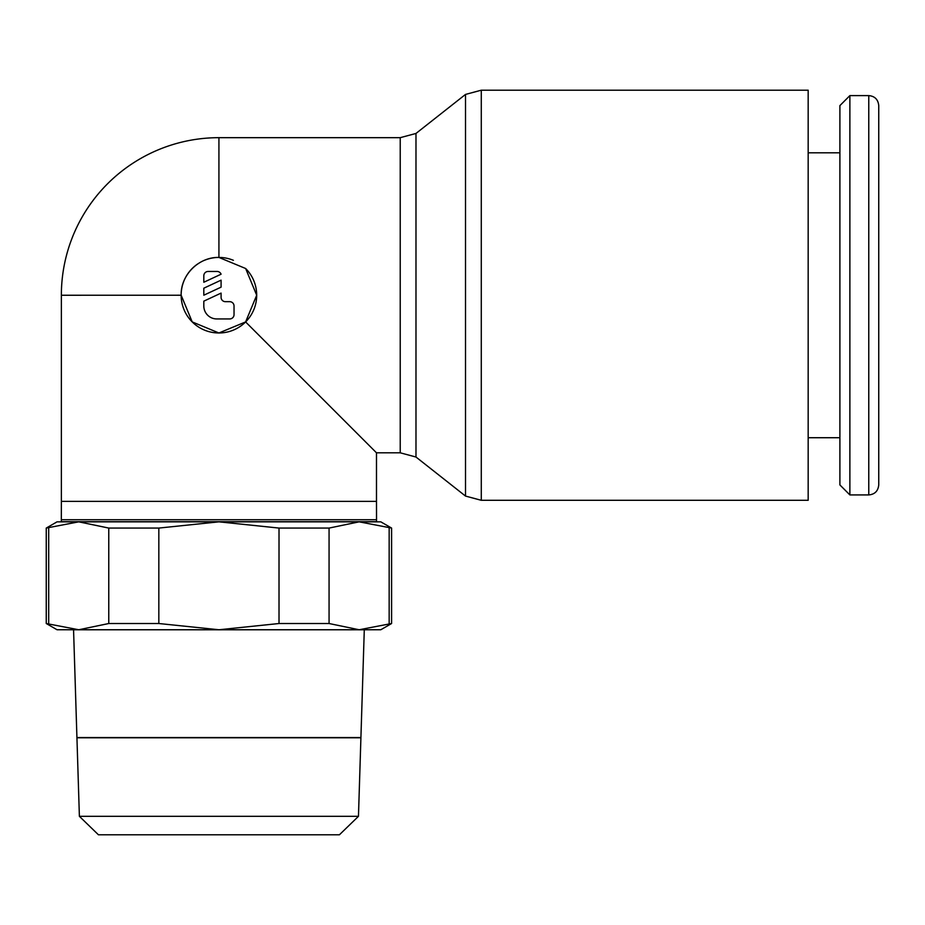 <?xml version="1.0" encoding="UTF-8"?>
<svg xmlns="http://www.w3.org/2000/svg" width="925" height="925" viewBox="0 0 925 925"><rect width="100%" height="100%" fill="white"/><g stroke="black" fill="none" stroke-linecap="round" stroke-linejoin="round"><path stroke-width="1.39" d="M245.634 268.493A37.775 37.775 0 0 1 218.924 332.977A37.775 37.775 0 0 1 181.15 295.202C180.618 275.037 198.759 256.896 218.924 257.428L218.924 137.675L400.224 137.675L415.984 133.454L465.518 94.419L481.278 90.199L808.173 90.199L808.173 500.298L481.278 500.298L465.518 496.078L415.984 457.031L400.224 452.811L376.487 452.811L245.611 321.935L218.924 332.977L192.215 321.912L181.15 295.225L61.362 295.248L61.362 501.373L376.487 501.373L376.533 519.723L376.533 521.7L61.316 521.7L61.362 501.373M465.518 94.419L465.518 496.078M415.984 133.454L415.984 457.031M218.924 257.428L245.634 268.504L256.699 295.225L245.611 321.935M868.772 95.61C874.772 96.154 878.103 99.472 878.75 105.6L878.75 484.931C878.103 491.059 874.772 494.378 868.772 494.921L849.878 494.921L839.9 484.931L839.9 105.6L849.878 95.61L868.772 95.61L868.772 494.921M849.878 95.61L849.878 494.921M808.173 152.81L839.9 152.81M839.9 437.722L808.173 437.722M391.599 623.519L391.599 528.071L380.799 521.839L57.038 521.839L46.25 528.071L46.25 623.519L57.038 629.752L380.799 629.752L391.599 623.519L359.12 629.752L329.069 623.519L279.015 623.519L218.924 629.752L158.834 623.519L108.768 623.519L78.729 629.752L46.25 623.519M358.461 816.324L360.912 737.78L76.937 737.78L79.388 816.324L98.443 834.801L339.406 834.801L358.461 816.324L79.388 816.324M360.912 737.572L364.288 629.798L73.561 629.798L76.925 737.572L360.912 737.572M878.75 295.202L878.75 165.702M376.487 501.373L376.487 452.811M203.812 275.777A4.313 4.313 0 0 1 208.137 271.464L216.762 271.464A4.313 4.313 0 0 1 221.087 274.205L203.812 282.252L203.812 275.777M229.712 301.677A4.313 4.313 0 0 1 234.037 305.99L234.037 314.627A4.313 4.313 0 0 1 229.712 318.94L216.762 318.94A12.95 12.95 0 0 1 203.812 305.99L203.812 301.157L221.087 293.098L221.087 297.364A4.313 4.313 0 0 0 225.399 301.677L229.712 301.677M221.087 280.148L221.087 287.155L203.812 295.202L203.812 288.207L221.087 280.148M181.15 295.202A37.775 37.775 0 0 1 197.846 263.856M204.471 260.307A37.775 37.775 0 0 1 233.401 260.318M46.25 528.071L78.729 521.839L108.768 528.071L158.834 528.071L218.924 521.839L279.015 528.071L329.069 528.071L359.12 521.839L391.599 528.071M48.69 623.519L48.69 528.071M389.159 528.071L389.159 623.519M329.069 623.519L329.069 528.071M279.015 528.071L279.015 623.519M158.834 623.519L158.834 528.071M108.768 528.071L108.768 623.519M481.278 90.199L481.278 500.298M400.224 137.675L400.224 452.811M61.316 519.723L376.533 519.723M218.924 137.675A157.562 157.562 0 0 0 61.362 295.248"/></g></svg>
